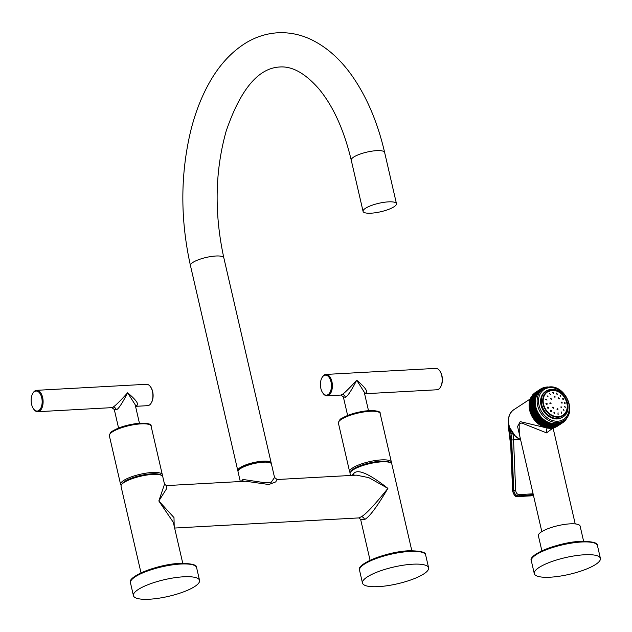 <?xml version="1.0" encoding="UTF-8"?>
<svg xmlns="http://www.w3.org/2000/svg" width="632" height="632" viewBox="0 0 632 632"><rect width="100%" height="100%" fill="white"/><g stroke="black" fill="none" stroke-linecap="round" stroke-linejoin="round"><path stroke-width="0.95" d="M121.162 485.265A21.417 5.419 -13 0 1 120.586 484.381A21.417 5.419 -13 0 1 123.556 480.549A21.417 5.419 -13 0 1 146.474 473.092A21.417 5.419 -13 0 1 162.321 474.743A21.417 5.419 -13 0 1 162.195 475.793M141.015 572.884L121.028 486.316A21.417 5.419 -13 0 1 121.439 484.768L122.197 483.646A20.39 5.159 -13 0 1 124.638 481.466A20.39 5.159 -13 0 1 143.867 474.806A20.39 5.159 -13 0 1 160.552 474.79L161.721 475.469A21.417 5.419 -13 0 1 162.772 476.686L164.502 484.191L158.837 500.978L166.548 488.765L166.366 485.597L245.666 481.236L268.845 484.515L275.718 481.916L277.1 479.514L356.401 475.153L368.827 477.642L387.898 488.386C374.658 504.913 365.778 514.377 361.275 516.786L358.747 517.924L360.619 519.33L370.076 560.3M121.439 484.768A21.417 5.419 -13 0 1 124.006 482.485A21.417 5.419 -13 0 1 144.199 475.485A21.417 5.419 -13 0 1 161.721 475.469M182.759 563.254L173.294 522.277L158.837 500.978L173.99 517.584L174.203 526.219M149.373 599.223A33.931 8.587 167 0 0 183.596 591.86A33.931 8.587 167 0 0 199.546 580.381A33.931 8.587 167 0 0 183.612 576.795A33.931 8.587 -13 0 0 149.381 584.166A33.931 8.587 -13 0 0 133.431 595.644A33.931 8.587 -13 0 0 149.373 599.223M240.302 481.537L238.035 471.693A17.135 4.337 -13 0 1 240.413 468.628A17.135 4.337 167 0 1 258.741 462.663A17.135 4.337 167 0 1 271.428 463.983L274.541 477.484L271.231 482.232L264.555 482.674L242.909 479.451L241.258 481.481M352.079 475.39L353.865 473.352C357.957 468.786 369.309 473.795 387.898 488.386C376.98 506.888 369.191 517.276 364.53 519.551L360.619 519.33M350.491 475.477L350.089 473.731A21.417 5.419 -13 0 1 350.499 472.183A21.417 5.419 -13 0 1 353.067 469.892A21.417 5.419 -13 0 1 373.259 462.901A21.417 5.419 -13 0 1 390.781 462.885A21.417 5.419 -13 0 1 391.832 464.093L411.811 550.662M378.426 586.638A33.931 8.587 167 0 0 412.657 579.268A33.931 8.587 167 0 0 428.607 567.789A33.931 8.587 167 0 0 412.664 564.21A33.931 8.587 -13 0 0 378.442 571.573A33.931 8.587 -13 0 0 362.492 583.052A33.931 8.587 -13 0 0 378.426 586.638M350.499 472.183L351.258 471.053A20.39 5.159 -13 0 1 353.699 468.881A20.39 5.159 -13 0 1 372.92 462.221A20.39 5.159 -13 0 1 389.604 462.197L390.781 462.885M350.223 472.681A21.417 5.419 -13 0 1 349.638 471.796A21.417 5.419 -13 0 1 352.617 467.957A21.417 5.419 -13 0 1 375.527 460.507A21.417 5.419 -13 0 1 391.382 462.158A21.417 5.419 -13 0 1 391.248 463.209M396.462 203.67A17.135 4.337 -13 0 0 383.782 202.351A17.135 4.337 -13 0 0 365.446 208.315A17.135 4.337 167 0 0 363.068 211.38A17.135 4.337 167 0 0 375.748 212.7A17.135 4.337 167 0 0 394.084 206.735A17.135 4.337 -13 0 0 396.462 203.67L384.635 152.47A17.135 4.337 -13 0 0 376.585 150.661A17.135 4.337 -13 0 0 359.3 154.382A17.135 4.337 -13 0 0 351.25 160.173L363.068 211.38M271.183 463.501A17.135 4.337 167 0 0 271.191 462.956A17.135 4.337 167 0 0 263.141 461.147A17.135 4.337 167 0 0 245.848 464.868A17.135 4.337 167 0 0 237.798 470.666A17.135 4.337 167 0 0 238.035 471.156M269.951 462.719A16.108 4.076 167 0 0 262.62 461.486A16.108 4.076 167 0 0 238.809 469.908M364.546 393.523L365.154 393.215C368.614 392.211 365.802 387.874 356.701 380.219C348.864 388.806 344.005 393.562 342.102 394.487L340.901 395.055L327.092 395.814A10.712 5.862 -93.1 0 0 331.903 381.578A10.712 5.862 -93.1 0 0 325.915 374.428A10.712 5.862 -93.1 0 0 322.225 377.241A10.712 5.862 -93.1 0 0 322.075 377.525M322.936 393.151A10.712 5.862 -93.1 0 0 323.118 393.412A10.712 5.862 -93.1 0 0 327.092 395.814M320.874 388.467A10.025 5.491 -93.1 0 0 322.762 392.914A10.025 5.491 -93.1 0 0 329.406 393.341A10.025 5.491 -93.1 0 0 330.986 381.839A10.025 5.491 -93.1 0 0 321.925 377.778A10.025 5.491 -93.1 0 0 320.874 388.467M325.915 374.428L435.717 368.393A10.712 5.862 86.9 0 1 439.698 370.787A10.712 5.862 86.9 0 1 441.713 375.542A10.712 5.862 86.9 0 1 440.583 386.958A10.712 5.862 86.9 0 1 436.894 389.778L364.601 393.752M439.872 371.047A10.025 5.491 86.9 0 1 440.054 371.284A10.025 5.491 86.9 0 1 441.942 375.74A10.025 5.491 86.9 0 1 440.883 386.421A10.025 5.491 86.9 0 1 440.733 386.681M368.503 410.658L364.206 392.069L356.701 380.219C351.258 390.829 347.474 396.509 345.356 397.252L343.342 396.888L347.632 415.469M135.485 406.115L136.093 405.807C139.554 404.796 136.741 400.459 127.64 392.804C119.811 401.391 114.945 406.147 113.049 407.071L111.84 407.64L114.281 409.473L118.571 428.062M33.662 409.054A10.712 5.862 -93.1 0 0 33.844 409.315A10.712 5.862 -93.1 0 0 37.817 411.709A10.712 5.862 -93.1 0 0 42.636 397.473A10.712 5.862 -93.1 0 0 36.64 390.323L146.45 384.288A10.712 5.862 86.9 0 1 150.424 386.689A10.712 5.862 86.9 0 1 152.438 391.445A10.712 5.862 86.9 0 1 151.309 402.853A10.712 5.862 86.9 0 1 147.619 405.673L135.54 406.337M150.598 386.942A10.025 5.491 86.9 0 1 150.779 387.187A10.025 5.491 86.9 0 1 152.668 391.635A10.025 5.491 86.9 0 1 151.609 402.323A10.025 5.491 86.9 0 1 151.459 402.576M36.64 390.323A10.712 5.862 -93.1 0 0 32.951 393.144A10.712 5.862 -93.1 0 0 32.809 393.42M41.712 397.733A10.025 5.491 -93.1 0 0 32.659 393.673A10.025 5.491 -93.1 0 0 31.6 404.362A10.025 5.491 -93.1 0 0 33.488 408.809A10.025 5.491 -93.1 0 0 40.132 409.244A10.025 5.491 -93.1 0 0 41.712 397.733M139.443 423.243L135.153 404.654L127.64 392.804C122.197 403.421 118.421 409.094 116.296 409.836L114.281 409.473M534.23 403.295L529.126 406.637L534.23 403.295A20.137 16.061 56.8 0 0 534.238 403.485L529.142 406.826L529.276 407.498L534.309 404.29A20.137 16.061 56.8 0 0 534.332 404.472L534.822 404.907L534.443 405.278A20.137 16.061 56.8 0 0 534.475 405.468L534.98 405.87L534.625 406.273A20.137 16.061 56.8 0 0 534.664 406.463L535.178 406.842L534.846 407.269A20.137 16.061 56.8 0 0 534.893 407.45L535.43 407.806L535.114 408.256A20.137 16.061 56.8 0 0 535.17 408.446L535.715 408.77L535.43 409.244A20.137 16.061 56.8 0 0 535.494 409.425L536.047 409.726L535.794 410.215A20.137 16.061 56.8 0 0 535.865 410.397L536.426 410.666L536.197 411.179A20.137 16.061 56.8 0 0 536.276 411.361L536.845 411.598L536.647 412.127A20.137 16.061 56.8 0 0 536.734 412.301L537.303 412.514L537.129 413.059A20.137 16.061 56.8 0 0 537.224 413.233L537.8 413.407L537.658 413.976A20.137 16.061 56.8 0 0 537.761 414.142L538.338 414.284L538.219 414.861A20.137 16.061 56.8 0 0 538.33 415.027L538.906 415.137L538.819 415.73A20.137 16.061 56.8 0 0 538.938 415.888L539.515 415.967L539.459 416.567A20.137 16.061 56.8 0 0 539.578 416.725L540.147 416.764L540.123 417.381A20.137 16.061 56.8 0 0 540.257 417.523L540.818 417.539L540.826 418.155A20.137 16.061 56.8 0 0 540.96 418.297L541.521 418.281L541.553 418.898A20.137 16.061 56.8 0 0 541.695 419.04L542.248 418.984L542.311 419.608A20.137 16.061 56.8 0 0 542.453 419.735L542.999 419.656L543.093 420.28A20.137 16.061 56.8 0 0 543.244 420.406L543.773 420.288L543.899 420.912A20.137 16.061 56.8 0 0 544.057 421.031L544.571 420.88L544.729 421.505A20.137 16.061 56.8 0 0 544.887 421.615L545.392 421.433L545.574 422.058A20.137 16.061 56.8 0 0 545.732 422.152L546.222 421.939L546.435 422.563A20.137 16.061 56.8 0 0 546.601 422.65L547.075 422.405L547.312 423.021A20.137 16.061 56.8 0 0 547.478 423.1L547.936 422.824L548.205 423.432A20.137 16.061 56.8 0 0 548.371 423.503L548.805 423.203L549.097 423.796A20.137 16.061 56.8 0 0 549.263 423.859L549.682 423.527L550.006 424.112A20.137 16.061 56.8 0 0 550.172 424.167L550.567 423.803L550.907 424.38A20.137 16.061 56.8 0 0 551.08 424.42L551.452 424.033L551.823 424.593A20.137 16.061 56.8 0 0 551.989 424.625L552.336 424.214L552.731 424.759A20.137 16.061 56.8 0 0 552.897 424.783L553.221 424.349L553.632 424.87A20.137 16.061 56.8 0 0 553.806 424.886L554.106 424.428L554.533 424.933A20.137 16.061 56.8 0 0 554.706 424.933L554.975 424.451L555.425 424.941A20.137 16.061 56.8 0 0 555.591 424.933L555.844 424.435L556.31 424.894A20.137 16.061 56.8 0 0 556.476 424.878L556.689 424.364L557.179 424.799A20.137 16.061 56.8 0 0 557.337 424.775L557.527 424.238L558.032 424.649A20.137 16.061 56.8 0 0 558.19 424.617L558.348 424.064L558.87 424.451A20.137 16.061 56.8 0 0 559.02 424.412L559.154 423.843L559.683 424.206A20.137 16.061 56.8 0 0 559.833 424.151L559.936 423.566L560.473 423.906A20.137 16.061 56.8 0 0 560.624 423.843L560.695 423.25L561.248 423.558A20.137 16.061 56.8 0 0 561.39 423.487L561.429 422.879L561.99 423.163A20.137 16.061 56.8 0 0 562.125 423.084L562.14 422.468L562.701 422.713A20.137 16.061 56.8 0 0 562.836 422.626L562.82 422.01L563.389 422.223A20.137 16.061 56.8 0 0 563.507 422.129L563.467 421.505L564.036 421.694A20.137 16.061 56.8 0 0 564.155 421.584L564.076 420.959L564.653 421.117A20.137 16.061 56.8 0 0 564.763 420.999L564.66 420.375L565.237 420.493A20.137 16.061 56.8 0 0 565.34 420.375L565.206 419.743L565.782 419.838A20.137 16.061 56.8 0 0 565.877 419.711L565.711 419.079L566.28 419.135A20.137 16.061 56.8 0 0 566.375 419L566.185 418.392L566.746 418.408A20.137 16.061 56.8 0 0 566.833 418.266L566.667 417.815M534.238 403.485L534.712 403.935M534.309 404.29L529.213 407.632L529.142 406.826A20.137 16.061 56.8 0 1 529.126 406.637L529.095 405.839L529.213 406.534M546.372 387.456L545.961 387.076A20.137 16.061 56.8 0 0 545.803 387.1L545.614 387.645L545.108 387.226A20.137 16.061 56.8 0 0 544.95 387.258L544.792 387.819L544.271 387.424A20.137 16.061 56.8 0 0 544.12 387.471L543.986 388.04L543.457 387.677A20.137 16.061 56.8 0 0 543.307 387.724L543.204 388.309L542.667 387.977A20.137 16.061 56.8 0 0 542.517 388.032L542.446 388.633L541.893 388.325A20.137 16.061 56.8 0 0 541.758 388.396L541.711 388.996L541.15 388.72A20.137 16.061 56.8 0 0 541.016 388.798L541.008 389.415L540.439 389.162A20.137 16.061 56.8 0 0 540.313 389.249L540.328 389.873L539.76 389.652A20.137 16.061 56.8 0 0 539.633 389.747L539.681 390.378L539.104 390.189A20.137 16.061 56.8 0 0 538.985 390.292L539.064 390.924L538.488 390.766A20.137 16.061 56.8 0 0 538.377 390.876L538.48 391.508L537.911 391.382A20.137 16.061 56.8 0 0 537.8 391.508L537.935 392.132L537.366 392.045A20.137 16.061 56.8 0 0 537.263 392.172L537.429 392.796L536.86 392.741A20.137 16.061 56.8 0 0 536.766 392.875L536.963 393.499L536.394 393.475A20.137 16.061 56.8 0 0 536.315 393.618L536.536 394.234L535.968 394.242A20.137 16.061 56.8 0 0 535.897 394.392L536.149 395L535.588 395.047A20.137 16.061 56.8 0 0 535.525 395.197L535.802 395.798L535.257 395.869A20.137 16.061 56.8 0 0 535.201 396.027L535.502 396.62L534.964 396.73A20.137 16.061 56.8 0 0 534.917 396.896L535.241 397.473L534.719 397.615A20.137 16.061 56.8 0 0 534.68 397.781L535.028 398.35L534.522 398.516A20.137 16.061 56.8 0 0 534.482 398.689L534.862 399.242L534.364 399.448A20.137 16.061 56.8 0 0 534.34 399.622L534.743 400.151L534.261 400.388A20.137 16.061 56.8 0 0 534.245 400.562L534.664 401.083L534.198 401.344A20.137 16.061 56.8 0 0 534.198 401.525L534.633 402.023L534.19 402.315A20.137 16.061 56.8 0 0 534.19 402.497L534.648 402.979M547.107 387.258L546.83 386.982A20.137 16.061 56.8 0 0 546.672 386.997L546.49 387.416M547.865 387.108L547.715 386.942A20.137 16.061 56.8 0 0 547.549 386.942L547.431 387.187M566.801 417.641L567.173 417.634A20.137 16.061 56.8 0 0 567.244 417.491L567.125 417.199M563.712 420.517A18.849 15.034 -123.2 0 1 557.487 422.516A18.849 15.034 -123.2 0 1 538.891 409.41A18.849 15.034 -123.2 0 1 543.054 388.988L549.453 386.926C565.593 385.022 577.506 412.68 563.712 420.517L561.903 421.71A18.849 15.034 -123.2 0 1 555.67 423.709A18.849 15.034 56.8 0 1 537.074 410.603A18.849 15.034 56.8 0 1 541.245 390.173L543.054 388.988A18.849 15.034 -123.2 0 1 549.287 386.982M542.517 388.032L541.995 388.38M550.401 427.998L551.207 428.235L550.401 427.998M555.425 424.941L550.33 428.283L549.54 428.014L550.33 428.283A20.137 16.061 56.8 0 0 550.496 428.275L555.591 424.933M554.533 424.933L549.437 428.275L548.671 427.99L549.437 428.275A20.137 16.061 56.8 0 0 549.603 428.275L554.706 424.933M553.632 424.87L548.537 428.212L547.786 427.911L548.537 428.212A20.137 16.061 56.8 0 0 548.702 428.227L553.806 424.886M552.731 424.759L547.628 428.101L546.901 427.777L547.628 428.101A20.137 16.061 56.8 0 0 547.794 428.125L552.897 424.783M551.823 424.593L546.72 427.935L546.016 427.595L546.72 427.935A20.137 16.061 56.8 0 0 546.885 427.967L551.989 424.625M550.907 424.38L545.811 427.722L545.132 427.366L545.811 427.722A20.137 16.061 56.8 0 0 545.977 427.761L551.08 424.42M550.006 424.112L544.903 427.453L544.247 427.09L544.903 427.453A20.137 16.061 56.8 0 0 545.068 427.509L550.172 424.167M549.097 423.796L543.994 427.137L543.37 426.766L543.994 427.137A20.137 16.061 56.8 0 0 544.168 427.2L549.263 423.859M548.205 423.432L543.101 426.774L542.375 426.442L547.936 422.824M548.371 423.503L543.267 426.845A20.137 16.061 56.8 0 1 543.101 426.774L542.501 426.387M547.312 423.021L542.209 426.363L541.498 425.992L547.075 422.405M547.478 423.1L542.375 426.442A20.137 16.061 56.8 0 1 542.209 426.363L541.64 425.968M546.435 422.563L541.34 425.905L540.637 425.494L546.222 421.939M546.601 422.65L541.498 425.992A20.137 16.061 56.8 0 1 541.34 425.905L540.787 425.502M545.574 422.058L540.471 425.399L539.783 424.957L545.392 421.433M545.732 422.152L540.637 425.494A20.137 16.061 56.8 0 1 540.471 425.399L539.957 424.996M544.729 421.505L539.625 424.846L538.954 424.372L544.571 420.88M544.887 421.615L539.783 424.957A20.137 16.061 56.8 0 1 539.625 424.846L539.136 424.443M543.899 420.912L538.804 424.254L538.14 423.748L543.773 420.288M544.057 421.031L538.954 424.372A20.137 16.061 56.8 0 1 538.804 424.254L538.338 423.851M543.093 420.28L537.998 423.622L537.358 423.084L542.999 419.656M543.244 420.406L538.14 423.748A20.137 16.061 56.8 0 1 537.998 423.622L537.563 423.211M542.311 419.608L537.216 422.95L536.592 422.381L542.248 418.984M542.453 419.735L537.358 423.084A20.137 16.061 56.8 0 1 537.216 422.95L536.813 422.547M541.553 418.898L536.457 422.247L535.857 421.639L541.521 418.281M541.695 419.04L536.592 422.381A20.137 16.061 56.8 0 1 536.457 422.247L536.086 421.836M540.826 418.155L535.723 421.497L535.154 420.865L540.818 417.539M540.96 418.297L535.857 421.639A20.137 16.061 56.8 0 1 535.723 421.497L535.383 421.102M540.123 417.381L535.028 420.722L534.475 420.067L540.147 416.764M540.257 417.523L535.154 420.865A20.137 16.061 56.8 0 1 535.028 420.722L534.712 420.327M539.459 416.567L534.356 419.909L533.835 419.229L539.515 415.967M539.578 416.725L534.475 420.067A20.137 16.061 56.8 0 1 534.356 419.909L534.072 419.529M538.819 415.73L533.724 419.071L533.226 418.368L533.471 418.7L538.906 415.137M538.938 415.888L533.835 419.229A20.137 16.061 56.8 0 1 533.724 419.071L533.471 418.7M538.219 414.861L533.116 418.202L532.658 417.483L532.894 417.847L538.338 414.284M538.33 415.027L533.226 418.368A20.137 16.061 56.8 0 1 533.116 418.202L532.894 417.847M537.658 413.976L532.555 417.317L532.12 416.575L532.365 416.97L537.8 413.407M537.761 414.142L532.658 417.483A20.137 16.061 56.8 0 1 532.555 417.317L532.365 416.97M537.129 413.059L532.026 416.401L531.631 415.643L531.868 416.069L537.303 412.514M537.224 413.233L532.12 416.575A20.137 16.061 56.8 0 1 532.026 416.401L531.868 416.069M536.647 412.127L531.544 415.469L531.18 414.703L531.409 415.161L536.845 411.598M536.734 412.301L531.631 415.643A20.137 16.061 56.8 0 1 531.544 415.469L531.409 415.161M536.197 411.179L531.093 414.521L530.762 413.739L530.991 414.229L536.426 410.666M536.276 411.361L531.18 414.703A20.137 16.061 56.8 0 1 531.093 414.521L530.991 414.229M535.794 410.215L530.69 413.557L530.398 412.767L530.611 413.281L536.047 409.726M535.865 410.397L530.762 413.739A20.137 16.061 56.8 0 1 530.69 413.557L530.611 413.281M535.43 409.244L530.335 412.585L530.074 411.788L530.28 412.333L535.715 408.77M535.494 409.425L530.398 412.767A20.137 16.061 56.8 0 1 530.335 412.585L530.28 412.333M535.114 408.256L530.019 411.598L529.79 410.792L529.987 411.369L535.43 407.806M535.17 408.446L530.074 411.788A20.137 16.061 56.8 0 1 530.019 411.598L529.987 411.369M534.846 407.269L529.742 410.61L529.561 409.805L529.742 410.405L535.178 406.842M534.893 407.45L529.79 410.792A20.137 16.061 56.8 0 1 529.742 410.61L529.742 410.405M534.625 406.273L529.521 409.615L529.371 408.809L529.545 409.433L534.98 405.87M534.664 406.463L529.561 409.805A20.137 16.061 56.8 0 1 529.521 409.615L529.545 409.433M534.443 405.278L529.34 408.62L529.229 407.814L529.387 408.462L534.822 404.907M534.475 405.468L529.371 408.809A20.137 16.061 56.8 0 1 529.34 408.62L529.387 408.462M534.332 404.472L529.229 407.814A20.137 16.061 56.8 0 1 529.213 407.632L529.276 407.498M534.19 402.315L529.087 405.657L529.095 404.867L529.197 405.586L534.633 402.023M534.19 402.497L529.095 405.839A20.137 16.061 56.8 0 1 529.087 405.657L529.197 405.586M534.198 401.344L529.229 404.646L529.142 403.903L529.103 404.685A20.137 16.061 56.8 0 0 529.095 404.867L534.198 401.525M534.261 400.388L529.3 403.714L529.245 402.963L529.158 403.73A20.137 16.061 56.8 0 0 529.142 403.903L534.245 400.562M534.364 399.448L529.426 402.805L529.387 402.031L529.261 402.789A20.137 16.061 56.8 0 0 529.245 402.963L534.34 399.622M534.522 398.516L529.592 401.905L529.577 401.123L529.418 401.857A20.137 16.061 56.8 0 0 529.387 402.031L534.482 398.689M534.719 397.615L529.806 401.036L529.813 400.238L529.616 400.957A20.137 16.061 56.8 0 0 529.577 401.123L534.68 397.781M534.964 396.73L530.066 400.182L530.098 399.369L529.861 400.072A20.137 16.061 56.8 0 0 529.813 400.238L534.917 396.896M535.257 395.869L530.367 399.361L530.422 398.539L530.153 399.211A20.137 16.061 56.8 0 0 530.098 399.369L535.201 396.027M535.588 395.047L530.493 398.389A20.137 16.061 56.8 0 0 530.422 398.539L535.525 395.197M535.968 394.242L530.872 397.583A20.137 16.061 56.8 0 0 530.793 397.733L535.897 394.392M536.394 393.475L531.291 396.817A20.137 16.061 56.8 0 0 531.212 396.959L536.315 393.618M536.86 392.741L531.757 396.082A20.137 16.061 56.8 0 0 531.67 396.217L536.766 392.875M537.366 392.045L532.5 395.695L532.76 394.763M537.263 392.172L532.168 395.514A20.137 16.061 56.8 0 1 532.263 395.387L532.5 395.695M537.911 391.382L532.808 394.724L533.045 395.071L533.353 394.139M537.8 391.508L532.705 394.85A20.137 16.061 56.8 0 1 532.808 394.724L533.045 395.071M538.488 390.766L533.384 394.107L533.629 394.479L533.977 393.546M538.377 390.876L533.274 394.218A20.137 16.061 56.8 0 1 533.384 394.107L533.629 394.479M539.104 390.189L534.001 393.531L534.245 393.933L534.64 393.009M538.985 390.292L533.89 393.633A20.137 16.061 56.8 0 1 534.001 393.531L534.245 393.933M539.76 389.652L534.656 392.993L534.893 393.436L535.209 392.591L535.565 392.97L535.336 392.504A20.137 16.061 56.8 0 0 535.209 392.591L540.313 389.249M539.633 389.747L534.53 393.088A20.137 16.061 56.8 0 1 534.656 392.993L534.893 393.436M541.758 388.396L541.213 388.751M541.016 388.798L535.201 392.598M556.31 424.894L551.207 428.235A20.137 16.061 56.8 0 0 551.373 428.219L556.476 424.878M551.254 427.919L552.076 428.141L551.254 427.919M557.179 424.799L552.076 428.141A20.137 16.061 56.8 0 0 552.242 428.117L557.337 424.775M552.091 427.801L552.929 427.998L552.091 427.801M558.032 424.649L552.929 427.998A20.137 16.061 56.8 0 0 553.087 427.959L558.19 424.617M552.913 427.627L553.861 427.785M558.87 424.451L553.766 427.793A20.137 16.061 56.8 0 0 553.924 427.753L559.02 424.412M553.719 427.406L554.683 427.516M559.683 424.206L554.58 427.548A20.137 16.061 56.8 0 0 554.73 427.493L559.833 424.151M554.501 427.129L555.489 427.208M560.473 423.906L555.378 427.248A20.137 16.061 56.8 0 0 555.52 427.185L560.624 423.843M555.259 426.813L556.263 426.845L561.39 423.487M561.248 423.558L556.144 426.9A20.137 16.061 56.8 0 0 556.286 426.829L555.994 426.442L556.286 426.829M561.99 423.163L556.879 426.513L555.994 426.442M562.125 423.084L556.879 426.513A20.137 16.061 56.8 0 0 557.021 426.426L556.705 426.031L557.021 426.426M562.701 422.713L557.527 426.094M563.389 422.223L562.828 422.587M564.036 421.694L563.507 422.042M564.653 421.117L564.139 421.449M565.237 420.493L564.739 420.825M565.782 419.838L565.292 420.154M566.28 419.135L565.806 419.451M566.746 418.408L566.28 418.708M567.173 417.634L566.714 417.934M547.549 386.942L547.091 387.242M546.672 386.997L546.206 387.298M545.803 387.1L545.329 387.408M544.95 387.258L544.476 387.574M544.12 387.471L543.631 387.795M543.307 387.724L542.801 388.056M544.563 427.414L520.215 421.631L517.576 426.489L520.539 439.422M553.016 427.99L546.569 432.888L521.866 423.061L519.18 423.456L519.267 433.915L541.822 531.615M541.869 550.859L538.377 535.746A21.417 5.419 -13 0 1 548.45 528.502A21.417 5.419 -13 0 1 570.056 523.849A21.417 5.419 167 0 1 580.121 526.108L583.605 541.221M550.227 577.198A33.931 8.587 167 0 0 584.45 569.827A33.931 8.587 167 0 0 600.4 558.348A33.931 8.587 167 0 0 584.458 554.77A33.931 8.587 -13 0 0 550.235 562.132A33.931 8.587 -13 0 0 534.285 573.611A33.931 8.587 -13 0 0 550.227 577.198M508.357 420.936L508.926 428.085A69.907 38.283 86.9 0 1 510.98 446.145L512.844 491.103C513.468 494.579 515.159 496.381 517.924 496.507A1.375 0.75 86.9 0 1 517.687 496.594L517.687 496.594A1.375 0.75 86.9 0 1 517.387 496.499M533.305 494.738L530.801 495.804L517.924 496.507L518.832 495.875C516.075 495.749 514.385 493.948 513.761 490.472L511.659 439.983A24.332 13.327 -93.1 0 0 510.948 433.694L512.568 433.291M533.305 494.714L518.832 495.875A1.375 0.75 -93.1 0 0 519.275 494.587C517.245 494.508 516.036 493.118 515.657 490.4L513.555 439.912A25.699 14.078 -93.1 0 0 512.876 433.686M551.238 389.423A15.421 12.3 56.8 0 0 546.143 391.058L545.456 391.508A15.421 12.3 56.8 0 0 542.043 408.225A15.421 12.3 56.8 0 0 557.258 418.945A15.421 12.3 -123.2 0 0 562.354 417.31L563.049 416.859C574.362 410.405 564.637 387.811 551.412 389.359L546.143 391.058A15.421 12.3 56.8 0 0 542.73 407.774A15.421 12.3 56.8 0 0 557.953 418.495A15.421 12.3 56.8 0 0 563.049 416.859M543.164 404.275A14.307 11.415 -123.2 0 1 547.273 391.65A14.307 11.415 -123.2 0 1 567.07 402.963A14.307 11.415 -123.2 0 1 562.954 415.587A14.307 11.415 -123.2 0 1 543.164 404.275M556.832 394.139L557.061 393.104L556.832 394.139L557.4 394.171M556.523 393.049L557.061 393.104L556.358 393.57M543.552 404.196A13.959 11.139 56.8 0 0 558.254 416.717A13.959 11.139 56.8 0 0 566.88 402.916A13.959 11.139 56.8 0 0 552.178 390.394A13.959 11.139 56.8 0 0 543.552 404.196M561.263 402.15L562.164 402.687L562.038 403.232L561.145 402.687L561.327 402.102M564.202 402.623L565.253 402.932L564.218 402.742L564.384 402.142M545.882 403.714L547.28 403.801L545.898 403.856L546.206 403.161M550.038 402.789L551.088 403.24L550.922 403.808L549.864 403.366L550.132 402.726M550.709 398.2L551.128 399.361L551.057 398.152L550.48 398.476M551.538 399.258L551.128 399.361M554.991 396.359L555.054 397.196L554.24 397.03L554.232 396.138L554.991 396.359L554.161 396.935M558.996 398.903L559.541 398.46L558.435 398.184L559.541 398.46L559.399 398.847M558.435 398.184L558.617 397.757M545.708 399.511L547.036 400.088L545.945 399.234M547.028 395.893L548.118 396.857L547.122 395.83M549.563 393.444L550.361 394.589L549.477 393.499M552.85 392.472L553.419 393.641L553.174 392.425L552.66 392.733M559.999 395.087L560.726 395.34L560.845 396.232L560.078 396.027L560.726 395.34L559.976 395.885M562.907 399.337L563.602 398.792L562.67 399.005L563.602 398.792L563.523 399.479M562.67 399.005L562.757 398.286M546.522 404.433L547.28 403.801L547.059 404.298M564.7 403.39L565.253 402.932L565.103 403.366M547.533 407.853L547.841 407.016L548.813 407.419L548.623 408.201L547.533 407.853M550.409 411.306L550.598 410.208L551.396 410.389L551.325 411.432L550.409 411.306M554.074 413.541L554.643 412.277L554.074 413.541L554.714 413.526M554.067 412.262L554.643 412.277L553.735 412.878M557.961 414.221L558.056 412.775L557.961 414.221L558.372 414.11M561.485 413.241L561.121 411.827L561.627 413.17M564.052 410.792L563.365 409.56L564.076 410.776M565.087 407.411L565.427 407.127L564.439 406.329L565.269 407.348M552.542 407.561L553.751 407.766L552.542 407.561L552.818 407.079M553.071 408.312L553.537 408.209M557.092 409.662L557.945 408.92L557.882 409.86L557.092 409.662M557.226 408.691L557.945 408.92L557.029 409.56M561.026 407.877L561.058 406.597L561.406 407.806M120.586 484.381L109.36 435.764A21.417 5.419 -13 0 1 112.33 431.925A21.417 5.419 -13 0 1 135.248 424.475A21.417 5.419 -13 0 1 151.095 426.126L162.321 474.743M112.97 430.913A20.39 5.159 -13 0 1 133.099 424.088A20.39 5.159 -13 0 1 149.381 424.593M131.567 579.852A32.896 8.327 -13 0 1 179.923 563.404M196.599 567.615C197.168 564.882 191.662 563.46 180.088 563.349C158.095 564.115 126.598 576.613 130.484 582.886A33.931 8.587 -13 0 1 146.434 571.407A33.931 8.587 -13 0 1 180.665 564.036A33.931 8.587 -13 0 1 196.599 567.615L199.546 580.381M242.909 479.451A3.081 2.457 -123.2 0 1 242.712 481.402M361.275 516.786A3.081 2.457 -123.2 0 1 364.53 519.551M360.627 567.267A32.896 8.327 -13 0 1 408.975 550.82M425.66 555.03C426.229 552.297 420.722 550.867 409.149 550.756C387.155 551.523 355.658 564.028 359.545 570.293A33.931 8.587 -13 0 1 375.495 558.814A33.931 8.587 -13 0 1 409.718 551.444A33.931 8.587 -13 0 1 425.66 555.03L428.607 567.789M349.638 471.796L338.42 423.171A21.417 5.419 -13 0 1 341.391 419.34A21.417 5.419 -13 0 1 364.308 411.882A21.417 5.419 -13 0 1 380.156 413.533L391.382 462.158M342.023 418.321A20.39 5.159 -13 0 1 362.16 411.495A20.39 5.159 -13 0 1 378.434 412.001M353.667 475.303A3.081 2.457 56.8 0 0 353.865 473.352M351.25 160.173C343.974 129.852 333.175 106.065 318.836 88.812C305.256 73.32 292.221 66.044 279.731 66.992C258.259 68.098 240.397 89.499 226.145 131.187C214.959 171.161 214.185 213.371 223.831 257.824A17.135 4.337 167 0 0 215.781 256.015A17.135 4.337 167 0 0 198.488 259.736A17.135 4.337 167 0 0 190.437 265.527L237.798 470.666M365.154 393.215A3.081 2.457 56.8 0 0 364.506 393.357M342.102 394.487A3.081 2.457 -123.2 0 1 345.356 397.252M113.049 407.071A3.081 2.457 -123.2 0 1 116.296 409.836M136.093 405.807A3.081 2.457 56.8 0 0 135.446 405.942M520.578 439.58L520.033 439.335C507.464 433.623 504.526 415.121 514.021 409.583A17.53 13.983 56.8 0 0 508.989 425.052A17.53 13.983 56.8 0 0 520.27 439.279L519.923 439.114M547.201 428.03A4.282 2.346 -93.1 0 0 546.569 432.888M532.421 557.827A32.896 8.327 -13 0 1 580.769 541.379M597.453 545.59C598.022 542.856 592.516 541.427 580.942 541.316C558.949 542.082 527.451 554.588 531.338 560.853A33.931 8.587 -13 0 1 547.288 549.374A33.931 8.587 -13 0 1 581.511 542.003A33.931 8.587 -13 0 1 597.453 545.59L600.4 558.348M510.948 433.694L510.064 429.01M508.894 425.454L508.278 425.928L510.759 446.145L512.623 491.096C514.006 495.488 515.688 497.321 517.687 496.594L530.572 495.883A1.375 0.75 86.9 0 1 530.327 495.828M512.623 491.096L515.657 490.4M511.659 439.983L520.468 439.532M533.06 493.671L532.16 493.876A1.375 0.75 -93.1 0 1 531.717 495.164L530.801 495.804A1.375 0.75 86.9 0 1 530.572 495.883L532.76 495.117M532.16 493.876L519.275 494.587M550.03 387.613A17.822 14.212 -123.2 0 1 568.792 403.595A17.822 14.212 -123.2 0 1 557.787 421.212A17.822 14.212 -123.2 0 1 539.017 405.231A17.822 14.212 -123.2 0 1 550.03 387.613M551.981 390.047A14.394 11.479 56.8 0 0 543.093 404.275A14.394 11.479 56.8 0 0 558.246 417.183A14.394 11.479 56.8 0 0 567.141 402.955A14.394 11.479 56.8 0 0 551.981 390.047M546.601 392.132A14.307 11.415 -123.2 0 1 547.115 391.88M562.678 415.635A14.307 11.415 -123.2 0 1 562.243 416.006L562.654 415.651M562.125 394.534A14.204 11.329 56.8 0 0 551.957 390.276A14.204 11.329 56.8 0 0 547.265 391.785A14.204 11.329 56.8 0 0 544.128 407.174A14.204 11.329 56.8 0 0 558.143 417.049A14.204 11.329 56.8 0 0 562.828 415.54A14.204 11.329 56.8 0 0 566.24 400.814M548.813 407.419L547.81 408.209M551.396 410.389L550.33 411.171M109.36 435.764C110.055 432.991 111.145 431.411 112.63 431.016C118.666 427.429 126.669 424.933 136.654 423.519C146.98 422.911 151.791 423.78 151.095 426.126M130.484 582.886L133.431 595.644M274.541 477.484L277.1 479.514M174.63 528.044L358.747 517.924M166.366 485.597L164.502 484.191M359.545 570.293L362.492 583.052M338.42 423.171C339.115 420.399 340.206 418.819 341.683 418.431C347.726 414.837 355.729 412.341 365.715 410.934C376.032 410.326 380.851 411.195 380.156 413.533M190.437 265.527C180.231 219.446 180.317 174.574 190.714 130.911C194.933 113.958 200.707 98.695 208.031 85.123C217.993 66.581 230.506 52.582 245.579 43.11C255.676 36.917 266.435 33.472 277.851 32.777C289.282 32.216 300.35 34.46 311.062 39.508C327.084 47.274 341.059 59.819 352.988 77.159C367.279 98.015 377.833 123.121 384.635 152.47M223.831 257.824L271.191 462.956M322.762 392.914L323.118 393.412M321.925 377.778L322.225 377.241M440.054 371.284L439.698 370.787M440.883 386.421L440.583 386.958M340.901 395.055L343.342 396.888M151.609 402.323L151.309 402.853M150.779 387.187L150.424 386.689M32.659 393.673L32.951 393.144M33.488 408.809L33.844 409.315M37.817 411.709L111.84 407.64M514.021 409.583L530.288 398.926M553.063 427.975L575.215 523.904M531.338 560.853L534.285 573.611M515.301 436.167L509.376 427.121M508.278 425.928L508.381 420.138M547.091 391.895L546.601 392.14M546.167 392.504L552.013 390.26C564.131 388.791 573.145 409.765 562.828 415.54L561.73 416.259"/></g></svg>
